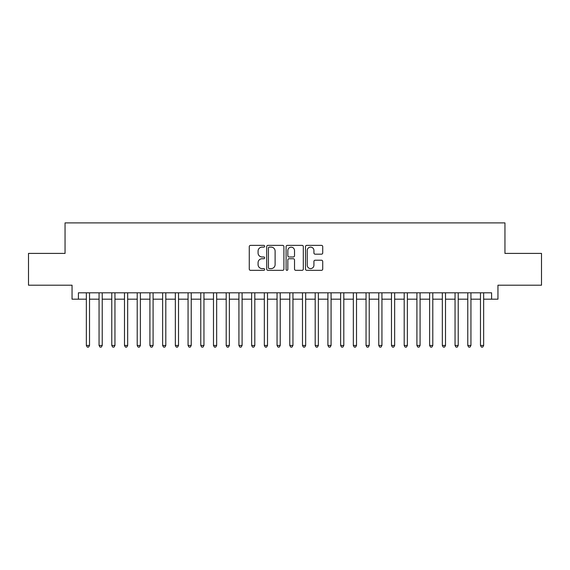 <?xml version="1.0" encoding="UTF-8"?>
<svg xmlns="http://www.w3.org/2000/svg" width="570" height="570" viewBox="0 0 570 570"><rect width="100%" height="100%" fill="white"/><g stroke="black" fill="none" stroke-linecap="round" stroke-linejoin="round"><path stroke-width="0.85" d="M264.658 246.247A0.876 0.876 0 0 0 263.782 245.378L250.522 245.378A1.247 1.247 0 0 0 249.275 246.625L249.275 269.09A1.247 1.247 0 0 0 250.522 270.337L263.782 270.337A0.876 0.876 0 0 0 264.658 269.46A0.876 0.876 0 0 0 263.782 268.591L262.072 268.591A3.99 3.99 0 0 1 258.075 264.594L258.075 262.72A3.99 3.99 0 0 1 262.072 258.73L263.782 258.73A0.876 0.876 0 0 0 264.658 257.854A0.876 0.876 0 0 0 263.782 256.985L262.072 256.985A3.99 3.99 0 0 1 258.075 252.987L258.075 251.121A3.99 3.99 0 0 1 262.072 247.123L263.782 247.123A0.876 0.876 0 0 0 264.658 246.247M321.473 254.177A1.247 1.247 0 0 0 322.72 252.923L322.72 246.625A1.247 1.247 0 0 0 321.473 245.378L306.745 245.378A1.247 1.247 0 0 0 305.499 246.625L305.499 269.09A1.247 1.247 0 0 0 306.745 270.337L321.473 270.337A1.247 1.247 0 0 0 322.72 269.09L322.72 261.473A1.247 1.247 0 0 0 321.473 260.226L315.167 260.226A1.247 1.247 0 0 0 313.92 261.473L313.92 265.25A3.342 3.342 0 0 1 310.586 268.591A3.342 3.342 0 0 1 307.244 265.25L307.244 250.465A3.342 3.342 0 0 1 310.586 247.123A3.342 3.342 0 0 1 313.92 250.465L313.92 252.923A1.247 1.247 0 0 0 315.167 254.177L321.473 254.177M78.404 299.179L78.404 292.816L491.597 292.816L491.597 299.179L497.952 299.179L497.952 285.192L541.5 285.192L541.5 253.408L504.949 253.408L504.949 222.891L65.051 222.891L65.051 253.408L28.5 253.408L28.5 285.192L72.048 285.192L72.048 299.179L86.348 299.179M283.91 246.625A1.247 1.247 0 0 0 282.663 245.378L267.936 245.378A1.247 1.247 0 0 0 266.689 246.625L266.689 269.09A1.247 1.247 0 0 0 267.936 270.337L282.663 270.337A1.247 1.247 0 0 0 283.91 269.09L283.91 246.625M287.337 245.378L302.064 245.378A1.247 1.247 0 0 1 303.311 246.625L303.311 269.09A1.247 1.247 0 0 1 302.064 270.337L295.766 270.337A1.247 1.247 0 0 1 294.519 269.09L294.519 259.977A1.247 1.247 0 0 0 293.265 258.73L289.09 258.73A1.247 1.247 0 0 0 287.836 259.977L287.836 269.46A0.876 0.876 0 0 1 286.966 270.337A0.876 0.876 0 0 1 286.09 269.46L286.09 246.625A1.247 1.247 0 0 1 287.337 245.378M89.526 299.179L99.059 299.179M102.237 299.179L111.777 299.179M114.955 299.179L124.488 299.179M127.666 299.179L137.206 299.179M140.384 299.179L149.917 299.179M153.095 299.179L162.628 299.179M165.806 299.179L175.346 299.179M178.524 299.179L188.057 299.179M191.235 299.179L200.768 299.179M203.953 299.179L213.486 299.179M216.664 299.179L226.197 299.179M229.375 299.179L238.916 299.179M242.093 299.179L251.627 299.179M254.804 299.179L264.338 299.179M267.515 299.179L277.056 299.179M280.233 299.179L289.767 299.179M292.944 299.179L302.485 299.179M305.663 299.179L315.196 299.179M318.373 299.179L327.907 299.179M331.084 299.179L340.625 299.179M343.803 299.179L353.336 299.179M356.514 299.179L366.047 299.179M369.232 299.179L378.765 299.179M381.943 299.179L391.476 299.179M394.654 299.179L404.194 299.179M407.372 299.179L416.905 299.179M420.083 299.179L429.616 299.179M432.794 299.179L442.334 299.179M445.512 299.179L455.045 299.179M458.223 299.179L467.763 299.179M470.941 299.179L480.474 299.179M483.652 299.179L491.597 299.179M269.304 247.123A0.876 0.876 0 0 0 268.434 248L268.434 267.715A0.876 0.876 0 0 0 269.304 268.591L271.113 268.591A3.99 3.99 0 0 0 275.111 264.594L275.111 251.121A3.99 3.99 0 0 0 271.113 247.123L269.304 247.123M294.519 250.522A3.342 3.342 0 0 0 291.177 247.188A3.342 3.342 0 0 0 287.836 250.522L287.836 255.738A1.247 1.247 0 0 0 289.09 256.985L293.265 256.985A1.247 1.247 0 0 0 294.519 255.738L294.519 250.522M89.526 292.816L89.526 345.456L86.348 345.456L86.348 292.816M89.526 345.456L88.571 347.109L87.303 347.109L86.348 345.456M102.237 292.816L102.237 345.456L99.059 345.456L99.059 292.816M102.237 345.456L101.289 347.109L100.014 347.109L99.059 345.456M114.955 292.816L114.955 345.456L111.777 345.456L111.777 292.816M114.955 345.456L114 347.109L112.732 347.109L111.777 345.456M127.666 292.816L127.666 345.456L124.488 345.456L124.488 292.816M127.666 345.456L126.711 347.109L125.443 347.109L124.488 345.456M140.384 292.816L140.384 345.456L137.206 345.456L137.206 292.816M140.384 345.456L139.429 347.109L138.154 347.109L137.206 345.456M153.095 292.816L153.095 345.456L149.917 345.456L149.917 292.816M153.095 345.456L152.14 347.109L150.872 347.109L149.917 345.456M165.806 292.816L165.806 345.456L162.628 345.456L162.628 292.816M165.806 345.456L164.858 347.109L163.583 347.109L162.628 345.456M178.524 292.816L178.524 345.456L175.346 345.456L175.346 292.816M178.524 345.456L177.569 347.109L176.294 347.109L175.346 345.456M191.235 292.816L191.235 345.456L188.057 345.456L188.057 292.816M191.235 345.456L190.28 347.109L189.012 347.109L188.057 345.456M203.953 292.816L203.953 345.456L200.768 345.456L200.768 292.816M203.953 345.456L202.998 347.109L201.723 347.109L200.768 345.456M216.664 292.816L216.664 345.456L213.486 345.456L213.486 292.816M216.664 345.456L215.709 347.109L214.441 347.109L213.486 345.456M229.375 292.816L229.375 345.456L226.197 345.456L226.197 292.816M229.375 345.456L228.42 347.109L227.152 347.109L226.197 345.456M242.093 292.816L242.093 345.456L238.916 345.456L238.916 292.816M242.093 345.456L241.138 347.109L239.863 347.109L238.916 345.456M254.804 292.816L254.804 345.456L251.627 345.456L251.627 292.816M254.804 345.456L253.849 347.109L252.581 347.109L251.627 345.456M267.515 292.816L267.515 345.456L264.338 345.456L264.338 292.816M267.515 345.456L266.568 347.109L265.292 347.109L264.338 345.456M280.233 292.816L280.233 345.456L277.056 345.456L277.056 292.816M280.233 345.456L279.279 347.109L278.01 347.109L277.056 345.456M292.944 292.816L292.944 345.456L289.767 345.456L289.767 292.816M292.944 345.456L291.99 347.109L290.721 347.109L289.767 345.456M305.663 292.816L305.663 345.456L302.485 345.456L302.485 292.816M305.663 345.456L304.708 347.109L303.432 347.109L302.485 345.456M318.373 292.816L318.373 345.456L315.196 345.456L315.196 292.816M318.373 345.456L317.419 347.109L316.151 347.109L315.196 345.456M331.084 292.816L331.084 345.456L327.907 345.456L327.907 292.816M331.084 345.456L330.137 347.109L328.862 347.109L327.907 345.456M343.803 292.816L343.803 345.456L340.625 345.456L340.625 292.816M343.803 345.456L342.848 347.109L341.58 347.109L340.625 345.456M356.514 292.816L356.514 345.456L353.336 345.456L353.336 292.816M356.514 345.456L355.559 347.109L354.291 347.109L353.336 345.456M369.232 292.816L369.232 345.456L366.047 345.456L366.047 292.816M369.232 345.456L368.277 347.109L367.002 347.109L366.047 345.456M381.943 292.816L381.943 345.456L378.765 345.456L378.765 292.816M381.943 345.456L380.988 347.109L379.72 347.109L378.765 345.456M394.654 292.816L394.654 345.456L391.476 345.456L391.476 292.816M394.654 345.456L393.706 347.109L392.431 347.109L391.476 345.456M407.372 292.816L407.372 345.456L404.194 345.456L404.194 292.816M407.372 345.456L406.417 347.109L405.142 347.109L404.194 345.456M420.083 292.816L420.083 345.456L416.905 345.456L416.905 292.816M420.083 345.456L419.128 347.109L417.86 347.109L416.905 345.456M432.794 292.816L432.794 345.456L429.616 345.456L429.616 292.816M432.794 345.456L431.846 347.109L430.571 347.109L429.616 345.456M445.512 292.816L445.512 345.456L442.334 345.456L442.334 292.816M445.512 345.456L444.557 347.109L443.289 347.109L442.334 345.456M458.223 292.816L458.223 345.456L455.045 345.456L455.045 292.816M458.223 345.456L457.268 347.109L456 347.109L455.045 345.456M470.941 292.816L470.941 345.456L467.763 345.456L467.763 292.816M470.941 345.456L469.986 347.109L468.711 347.109L467.763 345.456M483.652 292.816L483.652 345.456L480.474 345.456L480.474 292.816M483.652 345.456L482.697 347.109L481.429 347.109L480.474 345.456"/></g></svg>
